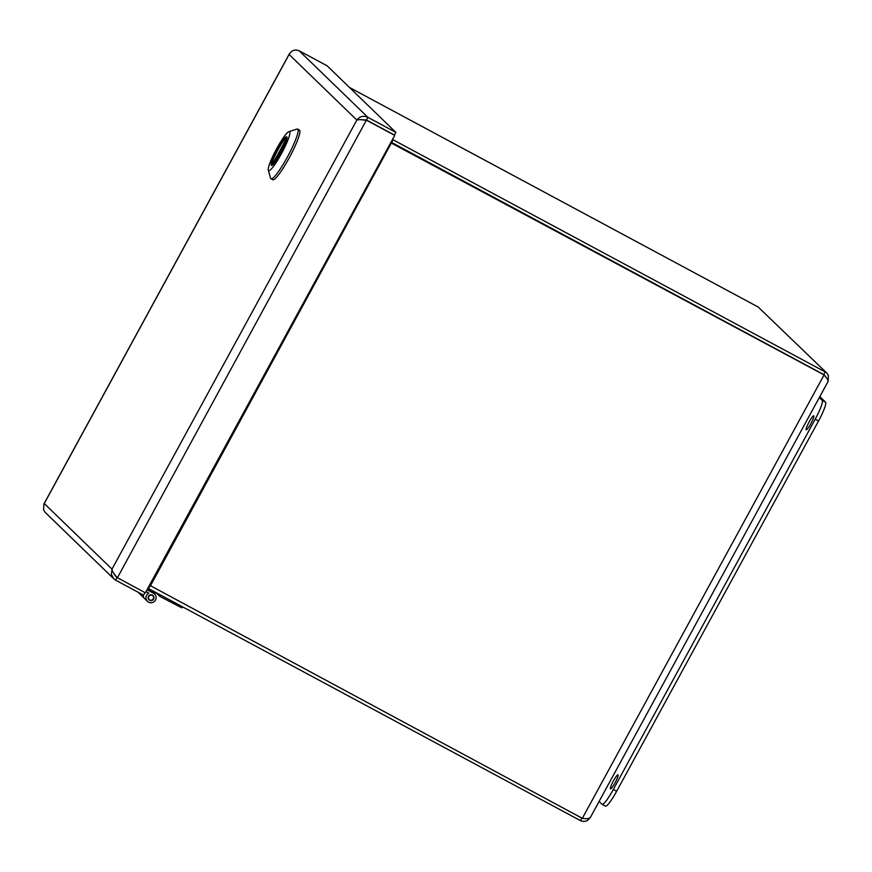 <?xml version="1.0" encoding="UTF-8"?>
<svg xmlns="http://www.w3.org/2000/svg" width="872" height="872" viewBox="0 0 872 872"><rect width="100%" height="100%" fill="white"/><g stroke="black" fill="none" stroke-linecap="round" stroke-linejoin="round"><path stroke-width="1.31" d="M289.591 53.584L289.101 54.467C291.608 50.358 294.943 49.115 299.129 50.761L327.087 65.771L395.866 132.381L367.919 117.36C363.384 115.387 359.689 116.281 356.844 120.053L359.842 119.584L366.785 120.369L394.743 135.389L145.352 592.818L117.033 577.504L115.595 580.153L143.553 595.162L144.948 592.6M361.597 119.715L366.469 120.009L394.427 135.029L395.866 132.381M366.469 120.009L367.919 117.36L299.129 50.761M113.807 578.823L45.202 512.387L43.6 509.989L43.894 504.212M116.946 577.264L117.393 577.798C113.97 574.136 112.172 571.247 111.998 569.133L111.376 574.419L113.818 578.812L115.595 580.153M114.417 574.179L117.033 577.504L115.05 575.574M364.67 120.096L366.458 120.042L394.743 135.389M366.458 120.042L117.393 577.798M610.454 788.789A7.924 1.177 118.2 0 1 613.299 781.127A7.924 1.177 118.2 0 1 617.997 774.848A7.924 1.177 118.2 0 1 615.283 782.391A7.924 1.177 118.2 0 1 610.498 788.822A7.924 1.177 118.2 0 1 610.454 788.789M806.197 429.776A7.924 1.177 118.2 0 1 809.031 422.124A7.924 1.177 118.2 0 1 813.74 415.835A7.924 1.177 118.2 0 1 811.025 423.378A7.924 1.177 118.2 0 1 806.24 429.809A7.924 1.177 118.2 0 1 806.197 429.776M819.309 397.567L822.22 400.379A19.184 2.834 118.2 0 1 815.167 419.258L613.31 789.487A19.184 2.834 118.2 0 1 602.116 804.344A19.184 2.834 118.2 0 1 602.018 804.267L599.108 801.455M605.353 806.066A19.184 2.834 -61.8 0 0 605.451 806.142A19.184 2.834 -61.8 0 0 616.646 791.286L818.503 421.056A19.184 2.834 -61.8 0 0 825.566 402.177L819.822 396.618M144.643 598.628A5.112 5.058 -45.9 0 1 144.556 598.552L141.82 595.892A5.112 5.058 -45.9 0 1 140.447 593.494A5.112 5.058 134.1 0 0 141.82 595.892L139.084 593.243A5.112 5.058 134.1 0 1 138.376 592.393M143.204 594.977A5.112 5.058 134.1 0 0 144.73 598.715L147.466 601.364A5.112 5.058 -45.9 0 1 148.829 593.124L146.006 591.608M147.03 589.734L153.472 593.2A5.112 5.058 -45.9 0 1 154.584 594.006L151.848 591.358A5.112 5.058 134.1 0 0 150.736 590.551L147.521 588.818M154.584 594.006A5.112 5.058 -45.9 0 1 154.66 601.2A5.112 5.058 -45.9 0 1 147.466 601.364M149.603 600.296A2.976 2.943 -45.9 0 1 148.916 595.641A2.976 2.943 -45.9 0 1 153.09 595.543A2.976 2.943 -45.9 0 1 149.603 600.296M153.134 599.086A2.562 2.529 -45.9 0 1 149.243 599.522A2.562 2.529 -45.9 0 1 149.21 595.925A2.562 2.529 -45.9 0 1 153.134 599.086M157.091 593.211L153.363 592.829M160.524 595.053L159.816 596.372L156.905 593.549M149.701 589.995L151.968 590.453M144.556 598.552A5.112 5.058 -45.9 0 1 143.03 594.889M139.008 593.167A5.112 5.058 -45.9 0 1 138.288 592.339M182.368 606.781L181.79 607.828L159.816 596.372M147.859 588.208L580.523 820.672C584.698 822.318 588.044 821.075 590.54 816.966C589.897 818.644 587.15 819.102 582.322 818.328L149.504 585.199M390.743 142.736L824.073 374.916C827.386 378.481 828.618 380.813 827.746 381.914M825.697 376.878L823.757 374.557L825.195 371.919L393.108 139.793L150.224 586.202L149.744 585.537M823.757 374.557L391.659 142.441L390.809 142.616M149.984 585.962L148.436 588.556M149.374 585.428L149.875 585.908L149.319 585.537M392.607 139.313L393.108 139.793L392.509 139.487M582.322 818.328L824.073 374.916L391.059 142.136M349.487 87.473L758.171 307.02L826.798 373.063L758.171 307.02M581.918 818.11L580.523 820.672M828.117 381.249L828.4 375.472L826.798 373.074M270.996 178.793L272.751 179.73A28.198 4.164 -61.8 0 0 289.21 157.908A28.198 4.164 -61.8 0 0 299.445 130.059L297.69 129.111A28.198 4.164 118.2 0 1 287.455 156.96A28.198 4.164 118.2 0 1 270.996 178.793A28.198 4.164 118.2 0 1 270.603 178.215L268.282 170.193A22.16 3.27 118.2 0 1 276.631 148.763A22.16 3.27 118.2 0 1 289.014 131.596A22.16 3.27 118.2 0 1 281.525 153.494A22.16 3.27 118.2 0 1 268.282 170.193M289.014 131.596L296.981 129.1A28.198 4.164 118.2 0 1 297.69 129.111M280.86 152.862A16.208 2.398 -61.8 0 0 286.746 136.839A16.208 2.398 -61.8 0 0 276.969 149.995A16.208 2.398 -61.8 0 0 271.399 165.407A16.208 2.398 -61.8 0 0 280.86 152.862M286.79 139.258L272.99 164.568M287.03 137.569L271.911 165.309A16.11 2.376 118.2 0 1 277.754 150.246A16.11 2.376 118.2 0 1 287.008 137.296M356.844 120.053L289.101 54.467L44.265 503.536L111.998 569.133L356.844 120.053M825.566 402.177L822.22 400.379M818.503 421.056L815.167 419.258M616.646 791.286L613.31 789.487M150.736 590.551L153.472 593.2M148.807 589.516L147.717 588.458M289.264 53.988L43.992 503.853M605.451 806.142L602.116 804.344M148.164 598.475L149.243 599.522M151.717 594.802L152.807 595.849M138.921 593.08L137.983 592.175M828.008 381.609L590.377 817.446"/></g></svg>
